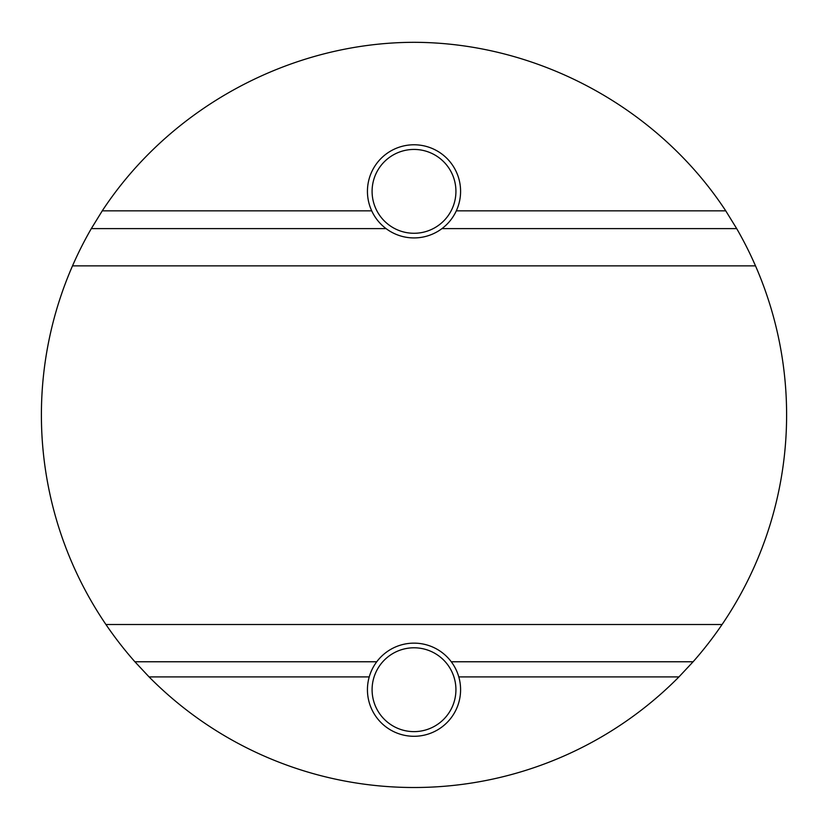<?xml version="1.0" encoding="UTF-8"?>
<svg xmlns="http://www.w3.org/2000/svg" width="828" height="828" viewBox="0 0 828 828"><rect width="100%" height="100%" fill="white"/><g stroke="black" fill="none" stroke-linecap="round" stroke-linejoin="round"><path stroke-width="1.24" d="M386.065 228.611L91.318 228.611L102.258 210.84C170.216 107.485 290.307 42.559 414.01 42.311C537.703 42.559 657.805 107.485 725.752 210.84L736.692 228.611A372.61 372.61 0 0 1 693.108 661.769L451.27 661.769M371.7 210.84L102.258 210.84M693.108 661.769L678.95 676.9L458.784 676.9M678.95 676.9A372.61 372.61 0 0 1 149.061 676.9L134.902 661.769A372.61 372.61 0 0 1 91.318 228.611M50.953 498.725C44.567 470.966 41.379 443.032 41.4 414.921C41.379 386.8 44.567 358.866 50.953 331.107M722.078 624.509L105.932 624.509M72.512 265.871L755.509 265.871M376.75 661.769L134.902 661.769M369.226 676.9L149.061 676.9M725.752 210.84L456.311 210.84M736.692 228.611L441.955 228.611M460.585 689.714A46.575 46.575 0 0 1 390.723 730.048A46.575 46.575 0 0 1 390.723 649.38A46.575 46.575 0 0 1 460.585 689.714M455.928 689.714A41.917 41.917 0 0 0 393.052 653.406A41.917 41.917 0 0 0 393.052 726.011A41.917 41.917 0 0 0 455.928 689.714M460.585 191.351A46.575 46.575 0 0 1 390.723 231.685A46.575 46.575 0 0 1 390.723 151.017A46.575 46.575 0 0 1 460.585 191.351M455.928 191.351A41.917 41.917 0 0 0 393.052 155.053A41.917 41.917 0 0 0 393.052 227.659A41.917 41.917 0 0 0 455.928 191.351"/></g></svg>
